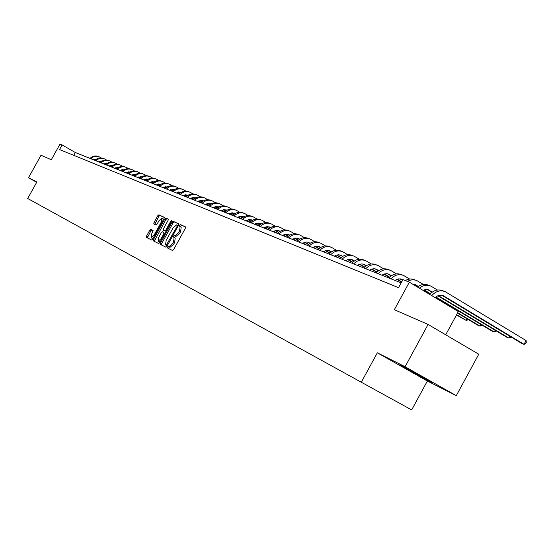 <?xml version="1.0" encoding="UTF-8"?>
<svg xmlns="http://www.w3.org/2000/svg" width="554" height="554" viewBox="0 0 554 554"><rect width="100%" height="100%" fill="white"/><g stroke="black" fill="none" stroke-linecap="round" stroke-linejoin="round"><path stroke-width="0.83" d="M167.557 246.966L167.44 247.957L172.509 250.505L173.637 249.563L185.355 228.29L185.521 226.891L180.341 224.55L179.551 225.215L179.434 226.184L180.112 226.496L179.579 230.956L178.61 232.715L175.002 235.741L174.344 235.429L173.554 236.087L173.437 237.07L174.095 237.382L173.561 241.876L172.585 243.642L169.005 246.648L168.34 246.315L167.557 246.966M175.189 237.998L174.178 237.431L175.189 237.998L174.655 242.493L173.679 244.252L170.092 247.257L169.434 246.925L168.444 248.462M185.659 227.085L181.421 225.173L180.424 226.676M181.2 227.112L180.195 226.544L181.186 227.112L180.673 231.572L179.697 233.331L176.089 236.357L175.431 236.046L174.441 237.576M153.139 230.658L150.785 229.432L149.719 230.346L146.581 236.032L146.401 237.382L151.623 240.007L152.696 239.093L163.998 218.595L164.178 217.251L158.832 214.841L157.765 215.762L153.977 222.632L153.797 223.968L156.048 225.028L157.121 224.107L159.012 220.686L161.907 218.207L161.436 221.801L153.998 235.277L151.131 237.728L151.609 234.1L153.022 230.519L150.785 229.432L151.844 230.028L150.778 230.942L147.357 237.86M405.099 366.727L377.343 352.801L427.356 381.034L456.288 395.66L405.099 366.727L428.097 324.45L394.344 309.7L409.351 282.173L402.903 279.618L398.527 287.651L59.562 149.552L62.124 144.933L59.998 144.088L51.314 159.746L41.01 155.238L28.503 177.758L36.689 182.314M377.343 352.801L361.305 382.232L27.7 198.505L36.883 181.961L28.503 177.758M160.556 243.019L160.376 244.404L165.875 247.167L166.983 246.232L178.575 225.208L178.741 223.83L173.125 221.295L172.017 222.237L160.556 243.019L161.636 243.621L161.352 244.896M158.659 243.538L153.299 240.852L153.479 239.48L164.801 218.962L165.888 218.027L168.215 219.079L168.049 220.437L163.437 228.802L163.264 230.166L164.808 230.9L165.902 229.972L170.729 221.219L171.505 220.561L171.387 221.517L159.753 242.617L158.659 243.538M428.097 324.45L478.767 354.221L456.288 395.66M361.305 382.232L411.67 409.912L427.356 381.034M445.714 334.803L458.345 311.563L409.351 282.173M401.117 282.893L75.289 152.502L62.124 144.933M73.724 155.328L75.289 152.502M400.639 365.134L399.316 364.941L414.434 373.479L431.095 382.343L432.882 382.786L400.639 365.134M431.331 381.907L431.095 382.343M178.88 224.017L174.198 221.905L173.09 222.847L161.636 243.621M167.329 247.714L167.883 247.153M167.218 245.817L166.255 245.277L177.197 226.191L177.315 225.222L176.615 224.903L173.042 227.929L166.131 240.471L165.577 244.937L167.218 245.817L165.577 244.937M168.354 219.266L166.955 218.636L165.868 219.564L154.268 241.336M164.309 230.762L164.808 230.9M158.645 237.493L158.174 241.17L161.096 238.698L163.749 233.885L163.922 232.514L162.377 231.773L161.283 232.701L158.645 237.493M159.199 241.738L160.376 241.482M152.142 238.296L153.264 238.061M163.354 219.772L162.966 218.816L161.969 218.248M164.303 217.438L159.891 215.444L158.818 216.365L154.739 224.412M435.119 297.63C437.812 295.192 440.61 294.589 443.512 295.822L524.049 344.339L526.099 340.558L445.34 291.757C440.451 289.797 435.915 291.079 431.753 295.607M441.87 295.282L521.584 343.321L524.049 344.339L525.483 343.84L526.3 342.33L526.099 340.558M443.976 291.231L443.013 290.85C438.269 288.925 433.837 290.102 429.71 294.382M405.514 367.724L426.649 379.261M431.234 381.851L400.369 365.1M423.041 290.379L425.271 289.624L427.529 289.617L432.355 292.027M427.612 289.638L432.002 292.277M437.833 295.788L506.501 337.081L508.891 338.072L509.867 336.257M438.297 295.601L508.891 338.072L510.317 337.587L510.753 336.79M437.438 290.005L431.005 286.169C427.058 284.472 423.173 285.137 419.343 288.163M429.655 285.642L428.754 285.296C424.953 283.648 421.179 284.223 417.432 287.02M412.508 284.063L415.375 284.694L418.27 286.404M413.824 284.174L417.931 286.64M423.671 290.088L430.105 293.952M435.555 297.221L491.904 331.05L494.216 332.005L495.158 330.26M424.122 289.915L430.375 293.668M435.866 296.965L494.216 332.005L495.643 331.541L496.045 330.793M423.318 284.444L417.141 280.767C414.004 279.354 410.77 279.569 407.453 281.418M415.812 280.248L414.967 279.922C411.83 278.51 408.603 278.724 405.293 280.566M394.773 280.352L398.922 278.787L402.779 279.846M400.48 278.897L402.606 280.165M457.528 313.072L477.77 325.205L479.999 326.126L480.914 324.45M457.694 312.761L479.999 326.126L481.433 325.683L481.807 324.983M409.669 279.064L403.734 275.539C399.164 273.683 394.905 274.777 390.951 278.821M402.419 275.026L401.629 274.722C397.066 272.866 392.814 273.953 388.866 277.99M381.914 275.206L383.894 274.112L386.54 273.662L388.576 274.078L391.477 275.712M387.571 273.787L391.159 275.927M396.726 279.258L401.532 282.138M456.475 314.997L466.233 320.434L467.112 318.82M397.163 279.105L401.698 281.827M456.641 314.7L466.233 320.434L467.659 320.004L468.012 319.36M396.463 273.863L390.757 270.484C386.242 268.648 382.031 269.715 378.133 273.69M389.455 269.978L388.714 269.687C384.206 267.852 380.009 268.919 376.118 272.887M369.463 270.22L371.415 269.147L374.026 268.711L376.034 269.119L378.728 270.622M375.065 268.835L378.417 270.837M383.901 274.112L389.414 277.402M384.324 273.967L389.67 277.159M394.884 280.269L395.508 280.643M383.68 268.829L378.188 265.588C373.721 263.766 369.566 264.812 365.723 268.725M376.9 265.082L376.214 264.812C371.755 262.998 367.607 264.043 363.77 267.942M357.392 265.394L359.324 264.341L361.907 263.912L363.895 264.313L366.381 265.698M362.953 264.043L366.076 265.899M371.485 269.126L376.72 272.249M371.893 268.988L376.962 272.014M382.094 275.075L383.153 275.698M371.291 263.953L366.014 260.837C361.596 259.043 357.489 260.068 353.701 263.912M364.74 260.338L364.096 260.089C359.691 258.296 355.592 259.32 351.804 263.157M345.703 260.712L348.106 259.514L350.156 259.258L354.415 260.927M351.208 259.39L354.117 261.121M359.449 264.293L364.428 267.257M359.851 264.168L364.664 267.035M369.712 270.04L371.173 270.906M359.297 259.23L354.207 256.239C349.844 254.459 345.786 255.463 342.047 259.251M352.946 255.747L352.351 255.512C347.995 253.739 343.944 254.743 340.211 258.517M334.36 256.177L336.243 255.159L338.757 254.75L342.815 256.308M339.824 254.882L342.524 256.495M347.78 259.618L352.51 262.43M348.182 259.494L352.746 262.208M357.718 265.165L359.553 266.259M347.663 254.653L342.76 251.772C338.446 250.02 334.436 251.004 330.745 254.729M341.513 251.287L340.959 251.073C336.645 249.321 332.649 250.304 328.965 254.016M323.356 251.772L325.212 250.768L327.705 250.373L331.562 251.821M330.516 251.197L328.771 250.512L331.285 252.001M336.465 255.075L340.959 257.748M345.821 260.629L346.499 261.031M336.86 254.965L341.188 257.534M346.091 260.442L348.279 261.744M336.375 250.214L331.652 247.444C327.386 245.713 323.425 246.675 319.783 250.339M330.419 246.966L329.907 246.765C325.641 245.034 321.694 245.99 318.058 249.653M312.678 247.499L316.479 246.121L318.411 246.357L320.648 247.472M318.044 246.267L320.378 247.645M325.489 250.678L329.762 253.206M334.54 256.045L335.606 256.675M325.87 250.567L329.983 253.005M334.81 255.865L337.331 257.361M325.427 245.907L320.87 243.241C316.646 241.523 312.74 242.472 309.139 246.08M319.651 242.77L319.173 242.583C314.956 240.865 311.05 241.814 307.463 245.415M302.304 243.344L306.064 242.001L307.976 242.23L310.053 243.254M307.629 242.14L309.783 243.421M314.831 246.405L318.889 248.808M323.605 251.599L325.018 252.437M315.205 246.301L319.104 248.614M323.861 251.433L326.694 253.109M314.797 241.731L310.399 239.162C306.224 237.465 302.359 238.393 298.807 241.946M309.194 238.691L308.751 238.518C304.582 236.821 300.725 237.749 297.179 241.295M292.228 239.314L295.94 237.991L299.756 239.155M297.505 238.137L299.499 239.314M304.478 242.257L308.336 244.536M312.982 247.285L314.734 248.324M304.845 242.16L308.55 244.356M313.239 247.126L316.362 248.975M304.471 237.673L300.233 235.194C296.092 233.518 292.277 234.425 288.772 237.929M299.035 234.73L298.627 234.571C294.499 232.895 290.684 233.802 287.187 237.299M282.436 235.395L286.106 234.093L289.756 235.173M287.664 234.245L289.507 235.332M294.423 238.234L298.087 240.394M302.664 243.102L304.735 244.321M294.783 238.144L298.294 240.214M302.92 242.943L306.314 244.951M294.444 233.733L290.344 231.343C286.252 229.681 282.478 230.575 279.015 234.03M289.16 230.879L288.786 230.734C284.701 229.079 280.933 229.965 277.478 233.414M272.921 231.586L276.543 230.305L280.04 231.309M278.101 230.457L279.798 231.454M284.652 234.321L288.128 236.371M292.644 239.037L295.005 240.429M284.998 234.231L288.329 236.198M292.893 238.885L296.542 241.045M284.687 229.896L280.733 227.597C276.681 225.949 272.949 226.828 269.528 230.229M279.562 227.14L279.216 227.008C275.172 225.367 271.446 226.24 268.032 229.633M263.656 227.881L267.243 226.621L270.587 227.549M268.794 226.773L270.352 227.687M275.144 230.512L278.447 232.458M282.907 235.083L285.545 236.641M275.49 230.429L278.648 232.292M283.142 234.944L287.041 237.237M275.206 226.171L271.377 223.954C267.374 222.327 263.683 223.186 260.304 226.538M270.22 223.497L269.902 223.38C265.906 221.752 262.222 222.611 258.85 225.956M254.646 224.273L258.192 223.033L261.398 223.885M259.743 223.193L261.163 224.031M265.899 226.815L269.036 228.657M273.434 231.247L276.328 232.95M266.239 226.738L269.23 228.497M273.669 231.115L277.512 233.373M265.982 222.549L262.277 220.402C258.316 218.795 254.667 219.64 251.329 222.95M261.135 219.959L260.844 219.848C256.89 218.241 253.24 219.086 249.916 222.383M245.879 220.769L249.383 219.543L252.451 220.333M250.927 219.703L252.222 220.464M256.904 223.214L259.881 224.966M264.216 227.514L267.367 229.363M257.236 223.144L260.068 224.806M264.452 227.382L268.122 229.543M257.001 219.024L253.42 216.953C249.501 215.361 245.886 216.192 242.597 219.453M252.292 216.51L252.028 216.406C248.109 214.814 244.501 215.644 241.219 218.899M237.341 217.348L240.803 216.143L243.739 216.863M242.347 216.309L243.518 216.995M248.144 219.709L250.969 221.371M255.256 223.885L258.628 225.866M248.469 219.64L251.149 221.219M255.477 223.761L258.981 225.817M248.261 215.589L244.799 213.588C240.914 212.016 237.341 212.833 234.086 216.046M243.677 213.151L243.435 213.061C239.557 211.483 235.997 212.3 232.742 215.513M229.017 214.017L232.445 212.833L235.041 213.622M239.612 216.302L242.292 217.874M246.523 220.353L249.937 222.355M239.93 216.233L242.472 217.729M246.745 220.236L250.089 222.196M239.75 212.251L236.399 210.312C232.548 208.754 229.017 209.557 225.803 212.729M235.284 209.883L235.069 209.8C231.233 208.242 227.708 209.045 224.495 212.21M220.914 210.776L223.858 209.641L226.988 210.215M225.831 209.779L226.787 210.333M231.302 212.978L233.843 214.467M238.026 216.919L241.281 218.83M231.62 212.916L234.023 214.329M238.241 216.801L241.433 218.671M231.461 208.996L228.213 207.127C224.405 205.582 220.907 206.372 217.729 209.502M227.112 206.697L226.918 206.621C223.117 205.077 219.626 205.866 216.455 208.99M213.013 207.612L215.928 206.49L218.927 207.016M217.895 206.635L218.74 207.127M223.207 209.744L225.617 211.15M229.744 213.567L232.853 215.388M223.511 209.682L225.79 211.019M229.958 213.456L232.999 215.236M223.38 205.825L220.229 204.011C216.462 202.487 213.006 203.263 209.855 206.351M219.142 203.588L218.969 203.519C215.208 201.995 211.753 202.771 208.616 205.853M205.305 204.53L207.736 203.491L210.416 203.643M210.146 203.567L210.894 204.004M215.312 206.587L217.597 207.923M221.669 210.305L224.647 212.043M215.617 206.531L217.764 207.792M221.884 210.201L224.786 211.898M215.499 202.736L212.445 200.977C208.713 199.468 205.292 200.236 202.189 203.283M211.372 200.562L211.219 200.5C207.494 198.99 204.08 199.752 200.977 202.799M197.792 201.524L200.569 200.444L203.408 200.867M202.591 200.583L203.249 200.963M207.618 203.512L209.772 204.772M213.802 207.134L216.642 208.789M207.916 203.463L209.938 204.648M214.017 207.03L216.787 208.643M207.812 199.717L204.855 198.02C201.164 196.525 197.778 197.279 194.703 200.285M203.789 197.605L203.657 197.556C199.966 196.061 196.587 196.808 193.519 199.814M190.465 198.588L193.159 197.529L195.929 197.91M195.223 197.667L195.784 197.993M200.112 200.513L202.148 201.704M206.136 204.031L208.844 205.617M200.403 200.465L202.314 201.58M206.344 203.934L208.983 205.479M200.319 196.781L197.453 195.133C193.789 193.651 190.444 194.392 187.404 197.363M196.393 194.724L196.282 194.683C192.626 193.194 189.281 193.942 186.248 196.905M183.312 195.728L188.637 195.022M188.028 194.821L188.505 195.091M192.785 197.591L194.71 198.713M198.651 201.012L201.241 202.522M193.069 197.543L194.869 198.595M198.858 200.915L201.372 202.39M193.007 193.914L190.223 192.321C186.601 190.846 183.284 191.58 180.279 194.516M189.177 191.913L189.08 191.871C185.465 190.403 182.155 191.137 179.15 194.066M176.324 192.931L181.227 192.106M181.006 192.037L181.4 192.266M185.632 194.738L187.46 195.797M191.352 198.069L193.817 199.502M185.915 194.689L187.612 195.68M191.552 197.972L193.948 199.378M185.867 191.109L183.166 189.565C179.579 188.111 176.297 188.831 173.319 191.732M182.134 189.163L182.051 189.136C178.471 187.681 175.189 188.395 172.225 191.289M169.503 190.202L174.358 189.392M178.651 191.947L180.375 192.951M184.226 195.195L186.58 196.566M178.928 191.906L180.528 192.834M184.42 195.105L186.712 196.435M178.9 188.381L176.276 186.885C172.723 185.438 169.469 186.151 166.525 189.011M175.251 186.483L175.189 186.456C171.636 185.015 168.395 185.728 165.452 188.582M162.841 187.536L167.647 186.733M171.837 189.226L173.457 190.167M177.266 192.39L179.51 193.692M172.107 189.184L173.61 190.057M177.46 192.3L179.641 193.568M172.093 185.708L169.545 184.26C166.027 182.827 162.807 183.526 159.891 186.359M168.534 183.859L168.485 183.845C164.967 182.418 161.754 183.118 158.846 185.936M156.332 184.932L161.089 184.143M165.175 186.566L166.706 187.46M170.473 189.648L172.613 190.895M165.445 186.532L166.851 187.349M170.66 189.565L172.737 190.777M176.38 192.889L176.726 193.09M165.445 183.104L162.973 181.698C159.483 180.279 156.29 180.971 153.41 183.762M161.962 181.303L161.934 181.29C158.444 179.877 155.265 180.562 152.385 183.353M149.968 182.384L154.635 181.594M158.666 183.97L160.106 184.807M163.832 186.975L165.875 188.159M158.929 183.935L160.251 184.704M164.026 186.892L165.999 188.041M169.6 190.14L170.175 190.472M158.943 180.556L156.547 179.191C153.084 177.786 149.926 178.464 147.08 181.227M155.542 178.803L155.529 178.79C152.073 177.391 148.922 178.069 146.076 180.826M143.749 179.898L148.292 179.094M152.308 181.435L153.659 182.218M157.35 184.364L159.289 185.486M152.565 181.4L153.797 182.121M157.537 184.288L159.413 185.375M162.973 187.446L163.776 187.91M152.592 178.069L150.259 176.74C146.831 175.348 143.708 176.02 140.889 178.748M149.268 176.352L149.268 176.352C145.84 174.967 142.724 175.632 139.906 178.36M137.669 177.467L142.087 176.65M146.09 178.956L147.357 179.69M151.013 181.809L152.862 182.882M146.346 178.921L147.496 179.593M151.194 181.733L152.98 182.772M156.505 184.814L157.516 185.403M146.388 175.632L144.116 174.344C140.716 172.966 137.621 173.631 134.83 176.324M143.14 173.963C139.746 172.592 136.658 173.25 133.874 175.943M131.727 175.085L136.021 174.261M140.01 176.532L141.194 177.218M144.816 179.316L146.575 180.334M150.037 182.342L150.425 182.564M140.259 176.497L141.332 177.121M144.989 179.247L146.692 180.23M150.176 182.252L151.394 182.952M140.314 173.257L138.105 172.003C134.74 170.639 131.672 171.29 128.909 173.956M137.143 171.629C133.784 170.272 130.73 170.923 127.974 173.582M125.903 172.758L130.093 171.927M134.061 174.157L135.169 174.801M138.749 176.878L140.425 177.848M143.853 179.828L144.449 180.175M134.31 174.129L135.308 174.704M138.929 176.809L140.543 177.744M143.992 179.738L145.397 180.556M134.373 170.93L132.226 169.711C128.888 168.361 125.855 169.005 123.12 171.636M131.284 169.344C127.953 168 124.927 168.645 122.199 171.276M120.211 170.48L124.283 169.642M128.244 171.837L129.283 172.439M132.822 174.489L134.414 175.41M137.808 177.377L138.604 177.841M128.486 171.809L129.407 172.349M132.995 174.427L134.532 175.313M137.939 177.287L139.532 178.208M128.563 168.651L126.471 167.467C123.168 166.131 120.156 166.761 117.448 169.372M125.543 167.1C122.247 165.778 119.248 166.415 116.548 169.012M114.643 168.25L118.598 167.405M122.552 169.566L123.514 170.126M127.025 172.155L128.535 173.035M131.894 174.974L132.884 175.549M122.787 169.545L123.639 170.036M127.198 172.093L128.646 172.931M132.025 174.891L133.791 175.916M122.877 166.422L120.841 165.272C117.566 163.942 114.581 164.573 111.901 167.149M119.927 164.912C116.659 163.603 113.688 164.233 111.022 166.802M109.186 166.061L113.037 165.224M116.977 167.35L117.87 167.862M121.347 169.877L122.78 170.701M126.104 172.626L127.282 173.305M117.213 167.322L117.995 167.779M121.52 169.815L122.891 170.611M126.236 172.543L127.995 173.561M117.309 164.24L115.329 163.125C112.081 161.81 109.124 162.426 106.472 164.974M114.429 162.772C111.188 161.477 108.252 162.093 105.606 164.635M103.84 163.929L107.587 163.084M111.52 165.168L112.351 165.653M115.793 167.64L117.157 168.43M120.44 170.327L121.797 171.11M111.749 165.147L112.476 165.57M115.959 167.585L117.261 168.333M120.571 170.251L122.254 171.221M111.86 162.107L109.934 161.02C106.707 159.718 103.785 160.328 101.153 162.848M109.041 160.667C105.835 159.386 102.919 160.002 100.309 162.509M98.612 161.83L102.255 160.985M106.174 163.042L106.943 163.485M110.357 165.452L111.645 166.2M114.9 168.077L116.423 168.963M106.403 163.021L107.06 163.402M110.516 165.397L111.749 166.11M115.031 168L116.631 168.928M106.52 160.016L104.644 158.956C101.451 157.668 98.55 158.264 95.939 160.764M103.764 158.61C100.586 157.35 97.705 157.952 95.115 160.431M93.487 159.781L97.026 158.936M100.939 160.958L101.645 161.366M105.025 163.312L106.25 164.019M109.47 165.881L111.035 166.782M101.167 160.937L101.763 161.283M105.191 163.257L106.354 163.929M109.602 165.805L111.125 166.692M101.292 157.966L99.464 156.941C96.299 155.66 93.418 156.249 90.842 158.721M98.598 156.602C95.447 155.349 92.594 155.944 90.032 158.402M173.679 244.252L172.585 243.642M174.655 242.493L173.561 241.876M175.431 236.046L174.344 235.429M176.089 236.357L175.002 235.741M179.697 233.331L178.61 232.715M180.673 231.572L179.579 230.956M181.421 225.173L180.341 224.55M169.434 246.925L168.34 246.315L169.434 246.925M173.09 222.847L172.017 222.237M174.198 221.905L173.125 221.295M167.675 244.979L167.031 244.619M177.834 226.551L177.197 226.191M178.27 225.769L177.328 225.236L178.27 225.769M154.552 240.083L153.479 239.48M165.868 219.564L164.801 218.962M166.955 218.636L165.888 218.027M164.337 230.776L163.264 230.166L164.337 230.776M166.532 230.326L165.902 229.972M171.352 221.572L170.729 221.219M161.72 239.044L161.096 238.698M164.372 234.238L163.749 233.885M154.608 235.623L153.998 235.277M162.045 222.147L161.436 221.801M155.03 223.227L153.977 222.632M158.818 216.365L157.765 215.762M159.891 215.444L158.832 214.841M147.641 236.627L146.581 236.032M150.778 230.942L149.719 230.346M444.003 296.085L442.071 295.324M429.696 290.428L427.785 289.673M415.86 284.95L413.97 284.209M402.474 279.659L400.604 278.918M389.517 274.535L387.668 273.808M376.969 269.576L375.148 268.849M364.816 264.764L363.009 264.05M353.03 260.103L351.25 259.404M341.603 255.588L339.844 254.888M319.755 246.946L318.058 246.274M309.305 242.811L307.657 242.16M299.146 238.795L297.546 238.158M289.278 234.889L287.72 234.273M279.68 231.094L278.17 230.499M270.345 227.403L268.877 226.821M261.259 223.809L259.833 223.241M252.423 220.312L251.024 219.765M243.725 216.877L242.451 216.372M226.946 210.236L225.963 209.848M218.878 207.044L218.027 206.711M211.012 203.934L210.285 203.65M203.346 200.901L202.743 200.666M195.867 197.944L195.375 197.75M188.568 195.056L188.187 194.911M159.254 241.773L158.174 241.17M152.198 238.324L151.131 237.728M443.512 295.822L442.611 295.462M429.211 290.164L428.318 289.811M415.375 284.694L414.496 284.347M401.996 279.403L401.124 279.057M389.046 274.278L388.188 273.939M376.505 269.32L375.654 268.988M364.359 264.521L363.514 264.189M352.579 259.861L351.748 259.535M341.153 255.346L340.336 255.02M330.073 250.962L329.256 250.643M319.319 246.71L318.508 246.392M308.869 242.576L308.072 242.264M298.717 238.566L297.927 238.255M288.856 234.661L288.073 234.356M279.258 230.873L278.489 230.568M269.93 227.182L269.168 226.877M260.851 223.587L260.096 223.29M252.015 220.097L251.267 219.799M243.407 216.69L242.666 216.399M235.021 213.38L234.287 213.089M226.856 210.146L226.129 209.862M218.892 206.995L218.172 206.711M203.401 200.873L202.847 200.652M195.922 197.917L195.465 197.736M188.623 195.029L188.263 194.883"/></g></svg>
